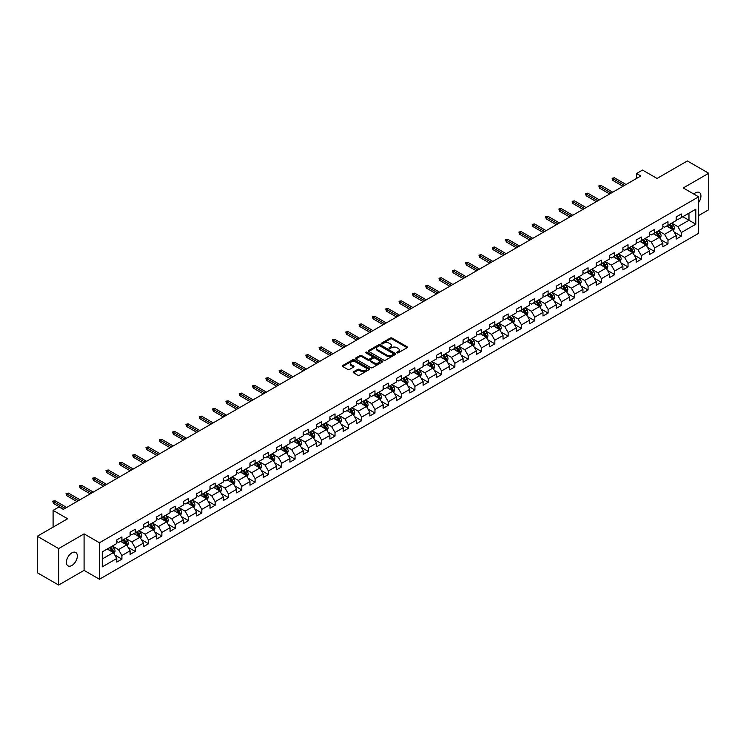 <?xml version="1.0" encoding="UTF-8"?>
<svg xmlns="http://www.w3.org/2000/svg" width="746" height="746" viewBox="0 0 746 746"><rect width="100%" height="100%" fill="white"/><g stroke="black" fill="none" stroke-linecap="round" stroke-linejoin="round"><path stroke-width="1.12" d="M397.012 352.858A0.83 0.476 0 0 0 398.187 352.858L407.092 347.711A1.184 0.681 0 0 0 407.437 347.226A1.184 0.681 0 0 0 407.092 346.741L392.004 338.041A1.184 0.681 0 0 0 390.335 338.041L381.43 343.179A0.83 0.476 0 0 0 382.605 343.85L383.752 343.188A3.795 2.191 0 0 1 389.114 343.188L390.372 343.915A3.795 2.191 0 0 1 391.482 345.463A3.795 2.191 0 0 1 390.372 347.011L389.225 347.673A0.83 0.476 0 0 0 390.391 348.354L391.547 347.692A3.795 2.191 0 0 1 396.909 347.692L398.168 348.41A3.795 2.191 0 0 1 399.278 349.967A3.795 2.191 0 0 1 398.168 351.515L397.012 352.177A0.83 0.476 0 0 0 397.012 352.858L397.012 352.177M71.877 565.487A7.73 4.457 120 0 0 76.922 558.67A7.73 4.457 120 0 0 75.738 552.478A7.73 4.457 120 0 0 71.877 552.861A7.73 4.457 120 0 0 66.832 559.677A7.73 4.457 120 0 0 68.017 565.869A7.73 4.457 120 0 0 71.877 565.487M698.629 202.474A7.73 4.457 120 0 0 699.328 192.459A7.73 4.457 120 0 0 695.468 192.841A7.73 4.457 120 0 0 693.836 194.063M353.539 371.806A1.184 0.681 0 0 0 353.194 372.291A1.184 0.681 0 0 0 353.539 372.776L357.772 375.219A1.184 0.681 0 0 0 359.451 375.219L369.335 369.512A1.184 0.681 0 0 0 369.69 369.028A1.184 0.681 0 0 0 369.335 368.543L354.257 359.833A1.184 0.681 0 0 0 352.578 359.833L342.694 365.54A1.184 0.681 0 0 0 342.339 366.025A1.184 0.681 0 0 0 342.694 366.51L347.804 369.466A1.184 0.681 0 0 0 349.482 369.466L353.707 367.013A1.184 0.681 0 0 0 354.061 366.538A1.184 0.681 0 0 0 353.707 366.053L351.17 364.589A3.171 1.828 0 0 1 350.247 363.293A3.171 1.828 0 0 1 352.205 361.605A3.171 1.828 0 0 1 355.655 361.996L365.587 367.731A3.171 1.828 0 0 1 366.519 369.028A3.171 1.828 0 0 1 364.561 370.715A3.171 1.828 0 0 1 361.101 370.324L359.451 369.363A1.184 0.681 0 0 0 357.772 369.363L353.539 371.806L353.539 372.776L357.772 370.352L357.772 369.363M698.629 215.566L708.7 209.747L708.7 173.268L687.355 160.95L657.049 178.443L642.53 170.069L636.552 173.52L640.823 175.981L63.335 509.387L59.074 506.926L53.097 510.376L53.097 527.133M58.645 548.58L58.645 585.05L84.084 570.364L84.084 533.884L58.645 548.58L37.3 536.253L67.606 518.759L53.097 510.376M84.084 533.884L99.451 542.762L698.629 196.832L698.629 233.311L99.451 579.241L99.451 542.762M708.7 173.268L683.261 187.955L698.629 196.832M383.836 360.169A1.184 0.681 0 0 0 385.514 360.169L395.399 354.462A1.184 0.681 0 0 0 395.753 353.977A1.184 0.681 0 0 0 395.399 353.492L380.32 344.783A1.184 0.681 0 0 0 378.642 344.783L368.748 350.499A1.184 0.681 0 0 0 368.403 350.974A1.184 0.681 0 0 0 368.748 351.459L383.836 360.169M366.193 353.035A0.83 0.476 0 0 1 367.032 353.147L382.353 361.996L372.478 367.694A1.184 0.681 0 0 1 370.809 367.694L355.721 358.985L355.721 358.015A1.184 0.681 0 0 0 355.376 358.5A1.184 0.681 0 0 0 355.721 358.985M355.721 358.015L359.954 355.572A1.184 0.681 0 0 1 361.633 355.572L367.75 359.106A1.184 0.681 0 0 0 369.419 359.106L372.226 357.483A1.184 0.681 0 0 0 372.58 356.998A1.184 0.681 0 0 0 372.226 356.523L365.857 352.839A0.83 0.476 0 0 1 367.032 352.168L382.372 361.017A1.184 0.681 0 0 1 382.717 361.502A1.184 0.681 0 0 1 382.372 361.987L382.372 361.017M58.645 585.05L37.3 572.732L37.3 536.253M114.781 555.005L121.906 559.127L121.906 555.528L130.102 550.79L130.102 554.39L135.231 551.434L135.231 547.834L143.419 543.107L143.419 546.706L148.547 543.75L148.547 540.151L156.744 535.414L156.744 539.013L161.863 536.057L161.863 532.457L170.06 527.73L170.06 531.329L175.179 528.364L175.179 524.764L183.376 520.037L183.376 523.636L188.505 520.68L188.505 517.081L196.702 512.343L196.702 515.943L201.821 512.987L201.821 509.387L210.018 504.66L210.018 508.259L215.137 505.303L215.137 501.704L223.334 496.967L223.334 500.566L228.453 497.61L228.453 494.011L236.65 489.283L236.65 492.873L241.779 489.917L241.779 486.317L249.975 481.59L249.975 485.189L255.095 482.233L255.095 478.634L263.291 473.897L263.291 477.496L268.411 474.54L268.411 470.94L276.607 466.213L276.607 469.812L281.736 466.847L281.736 463.257L289.933 458.52L289.933 462.119L295.052 459.163L295.052 455.564L303.249 450.836L303.249 454.426L308.368 451.47L308.368 447.87L316.565 443.143L316.565 446.742L321.685 443.786L321.685 440.187L329.881 435.45L329.881 439.049L335.01 436.093L335.01 432.493L343.207 427.766L343.207 431.365L348.326 428.4L348.326 424.81L356.523 420.073L356.523 423.672L361.642 420.716L361.642 417.117L369.839 412.379L369.839 415.979L374.968 413.023L374.968 409.423L383.164 404.696L383.164 408.295L388.284 405.339L388.284 401.74L396.48 397.003L396.48 400.602L401.6 397.646L401.6 394.047L409.796 389.319L409.796 392.918L414.916 389.953L414.916 386.363L423.113 381.626L423.113 385.225L428.241 382.269L428.241 378.67L436.438 373.933L436.438 377.532L441.557 374.576L441.557 370.976L449.754 366.249L449.754 369.848L454.874 366.892L454.874 363.293L463.07 358.556L463.07 362.155L468.199 359.199L468.199 355.6L476.386 350.872L476.386 354.462L481.515 351.506L481.515 347.906L489.712 343.179L489.712 346.778L494.831 343.822L494.831 340.223L503.028 335.486L503.028 339.085L508.147 336.129L508.147 332.53L516.344 327.802L516.344 331.401L521.473 328.445L521.473 324.846L529.669 320.109L529.669 323.708L534.789 320.752L534.789 317.153L542.985 312.425L542.985 316.015L548.105 313.059L548.105 309.459L556.302 304.732L556.302 308.331L561.43 305.375L561.43 301.776L569.618 297.039L569.618 300.638L574.746 297.682L574.746 294.083L582.943 289.355L582.943 292.954L588.062 289.989L588.062 286.399L596.259 281.662L596.259 285.261L601.379 282.305L601.379 278.706L609.575 273.978L609.575 277.568L614.704 274.612L614.704 271.012L622.901 266.285L622.901 269.884L628.02 266.928L628.02 263.329L636.217 258.592L636.217 262.191L641.336 259.235L641.336 255.636L649.533 250.908L649.533 254.507L654.652 251.542L654.652 247.952L662.849 243.215L662.849 246.814L667.978 243.858L667.978 240.259L676.174 235.522L676.174 239.121L681.294 236.165L681.294 232.566L695.804 224.192L695.804 209.206L688.978 213.151L688.978 220.247L695.804 224.192M121.906 559.127L116.786 562.083L116.786 558.484L102.267 566.867L102.267 551.881L116.786 543.498L116.786 539.899L121.906 536.943L121.906 540.542L130.102 535.815L130.102 532.215L135.231 529.25L135.231 532.849L143.419 528.121L143.419 524.522L148.547 521.566L148.547 525.165L156.744 520.428L156.744 516.829L161.863 513.873L161.863 517.472L170.06 512.744L170.06 509.145L175.179 506.189L175.179 509.788L183.376 505.051L183.376 501.452L188.505 498.496L188.505 502.095L196.702 497.358L196.702 493.768L201.821 490.803L201.821 494.402L210.018 489.674L210.018 486.075L215.137 483.119L215.137 486.718L223.334 481.981L223.334 478.382L228.453 475.426L228.453 479.025L236.65 474.297L236.65 470.698L241.779 467.742L241.779 471.332L249.975 466.604L249.975 463.005L255.095 460.049L255.095 463.648L263.291 458.911L263.291 455.321L268.411 452.356L268.411 455.955L276.607 451.227L276.607 447.628L281.736 444.672L281.736 448.271L289.933 443.534L289.933 439.935L295.052 436.979L295.052 440.578L303.249 435.85L303.249 432.251L308.368 429.295L308.368 432.885L316.565 428.157L316.565 424.558L321.685 421.602L321.685 425.201L329.881 420.464L329.881 416.865L335.01 413.909L335.01 417.508L343.207 412.78L343.207 409.181L348.326 406.225L348.326 409.824L356.523 405.087L356.523 401.488L361.642 398.532L361.642 402.131L369.839 397.404L369.839 393.804L374.968 390.848L374.968 394.438L383.164 389.71L383.164 386.111L388.284 383.155L388.284 386.754L396.48 382.017L396.48 378.418L401.6 375.462L401.6 379.061L409.796 374.333L409.796 370.734L414.916 367.778L414.916 371.377L423.113 366.64L423.113 363.041L428.241 360.085L428.241 363.684L436.438 358.947L436.438 355.357L441.557 352.392L441.557 355.991L449.754 351.263L449.754 347.664L454.874 344.708L454.874 348.307L463.07 343.57L463.07 339.971L468.199 337.015L468.199 340.614L476.386 335.887L476.386 332.287L481.515 329.331L481.515 332.921L489.712 328.193L489.712 324.594L494.831 321.638L494.831 325.237L503.028 320.5L503.028 316.91L508.147 313.945L508.147 317.544L516.344 312.816L516.344 309.217L521.473 306.261L521.473 309.86L529.669 305.123L529.669 301.524L534.789 298.568L534.789 302.167L542.985 297.44L542.985 293.84L548.105 290.884L548.105 294.474L556.302 289.746L556.302 286.147L561.43 283.191L561.43 286.79L569.618 282.053L569.618 278.463L574.746 275.498L574.746 279.097L582.943 274.369L582.943 270.77L588.062 267.814L588.062 271.413L596.259 266.676L596.259 263.077L601.379 260.121L601.379 263.72L609.575 258.993L609.575 255.393L614.704 252.437L614.704 256.027L622.901 251.299L622.901 247.7L628.02 244.744L628.02 248.343L636.217 243.606L636.217 240.007L641.336 237.051L641.336 240.65L649.533 235.922L649.533 232.323L654.652 229.367L654.652 232.966L662.849 228.229L662.849 224.63L667.978 221.674L667.978 225.273L676.174 220.546L676.174 216.946L681.294 213.981L681.294 217.58L695.804 209.206M120.544 541.335L126.689 544.878L118.493 549.615L112.348 546.063M116.786 541.531L118.493 542.51L121.906 540.542M118.493 549.615L121.906 555.528M126.689 544.878L130.102 550.79M133.86 533.642L140.006 537.195L131.809 541.922L125.664 538.37M130.102 533.838L131.809 534.826L135.231 532.849M131.809 541.922L135.231 547.834M140.006 537.195L143.419 543.107M147.176 525.949L153.331 529.501L145.134 534.229L138.98 530.686M143.419 526.144L145.134 527.133L148.547 525.165M145.134 534.229L148.547 540.151M153.331 529.501L156.744 535.414M160.502 518.265L166.647 521.808L158.45 526.545L152.305 522.993M156.744 518.461L158.45 519.449L161.863 517.472M158.45 526.545L161.863 532.457M166.647 521.808L170.06 527.73M173.818 510.572L179.963 514.125L171.766 518.852L165.621 515.309M170.06 510.768L171.766 511.756L175.179 509.788M171.766 518.852L175.179 524.764M179.963 514.125L183.376 520.037M187.134 502.888L193.279 506.431L185.083 511.169L178.937 507.616M183.376 503.084L185.083 504.063L188.505 502.095M185.083 511.169L188.505 517.081M193.279 506.431L196.702 512.343M200.45 495.195L206.605 498.738L198.408 503.475L192.254 499.923M196.702 495.391L198.408 496.379L201.821 494.402M198.408 503.475L201.821 509.387M206.605 498.738L210.018 504.66M213.776 487.502L219.921 491.055L211.724 495.782L205.579 492.239M210.018 487.697L211.724 488.686L215.137 486.718M211.724 495.782L215.137 501.704M219.921 491.055L223.334 496.967M227.092 479.818L233.237 483.361L225.04 488.098L218.895 484.546M223.334 480.014L225.04 481.002L228.453 479.025M225.04 488.098L228.453 494.011M233.237 483.361L236.65 489.283M240.408 472.125L246.553 475.678L238.366 480.405L232.211 476.862M236.65 472.321L238.366 473.309L241.779 471.332M238.366 480.405L241.779 486.317M246.553 475.678L249.975 481.59M253.733 464.432L259.878 467.984L251.682 472.722L245.537 469.169M249.975 464.637L251.682 465.616L255.095 463.648M251.682 472.722L255.095 478.634M259.878 467.984L263.291 473.897M267.049 456.748L273.195 460.291L264.998 465.028L258.853 461.476M263.291 456.944L264.998 457.932L268.411 455.955M264.998 465.028L268.411 470.94M273.195 460.291L276.607 466.213M280.365 449.055L286.511 452.608L278.314 457.335L272.169 453.792M276.607 449.251L278.314 450.239L281.736 448.271M278.314 457.335L281.736 463.257M286.511 452.608L289.933 458.52M293.682 441.371L299.836 444.914L291.639 449.651L285.485 446.099M289.933 441.567L291.639 442.546L295.052 440.578M291.639 449.651L295.052 455.564M299.836 444.914L303.249 450.836M307.007 433.678L313.152 437.231L304.955 441.958L298.81 438.406M303.249 433.874L304.955 434.862L308.368 432.885M304.955 441.958L308.368 447.87M313.152 437.231L316.565 443.143M320.323 425.985L326.468 429.537L318.272 434.265L312.126 430.722M316.565 426.19L318.272 427.169L321.685 425.201M318.272 434.265L321.685 440.187M326.468 429.537L329.881 435.45M333.639 418.301L339.784 421.844L331.597 426.581L325.442 423.029M329.881 418.497L331.597 419.485L335.01 417.508M331.597 426.581L335.01 432.493M339.784 421.844L343.207 427.766M346.965 410.608L353.11 414.161L344.913 418.888L338.768 415.345M343.207 410.804L344.913 411.792L348.326 409.824M344.913 418.888L348.326 424.81M353.11 414.161L356.523 420.073M360.281 402.924L366.426 406.467L358.229 411.205L352.084 407.652M356.523 403.12L358.229 404.099L361.642 402.131M358.229 411.205L361.642 417.117M366.426 406.467L369.839 412.379M373.597 395.231L379.742 398.784L371.545 403.511L365.4 399.959M369.839 395.427L371.545 396.415L374.968 394.438M371.545 403.511L374.968 409.423M379.742 398.784L383.164 404.696M386.913 387.538L393.067 391.09L384.871 395.818L378.716 392.275M383.164 387.733L384.871 388.722L388.284 386.754M384.871 395.818L388.284 401.74M393.067 391.09L396.48 397.003M400.238 379.854L406.384 383.397L398.187 388.134L392.042 384.582M396.48 380.05L398.187 381.038L401.6 379.061M398.187 388.134L401.6 394.047M406.384 383.397L409.796 389.319M413.554 372.161L419.7 375.714L411.503 380.441L405.358 376.898M409.796 372.357L411.503 373.345L414.916 371.377M411.503 380.441L414.916 386.363M419.7 375.714L423.113 381.626M426.871 364.477L433.016 368.02L424.819 372.758L418.674 369.205M423.113 364.673L424.819 365.652L428.241 363.684M424.819 372.758L428.241 378.67M433.016 368.02L436.438 373.933M440.187 356.784L446.341 360.337L438.144 365.064L431.999 361.512M436.438 356.98L438.144 357.968L441.557 355.991M438.144 365.064L441.557 370.976M446.341 360.337L449.754 366.249M453.512 349.091L459.657 352.644L451.461 357.371L445.315 353.828M449.754 349.287L451.461 350.275L454.874 348.307M451.461 357.371L454.874 363.293M459.657 352.644L463.07 358.556M466.828 341.407L472.973 344.95L464.777 349.688L458.631 346.135M463.07 341.603L464.777 342.591L468.199 340.614M464.777 349.688L468.199 355.6M472.973 344.95L476.386 350.872M480.144 333.714L486.299 337.267L478.102 341.994L471.948 338.451M476.386 333.91L478.102 334.898L481.515 332.921M478.102 341.994L481.515 347.906M486.299 337.267L489.712 343.179M493.47 326.021L499.615 329.573L491.418 334.311L485.273 330.758M489.712 326.226L491.418 327.205L494.831 325.237M491.418 334.311L494.831 340.223M499.615 329.573L503.028 335.486M506.786 318.337L512.931 321.88L504.734 326.617L498.589 323.065M503.028 318.533L504.734 319.521L508.147 317.544M504.734 326.617L508.147 332.53M512.931 321.88L516.344 327.802M520.102 310.644L526.247 314.197L518.05 318.924L511.905 315.381M516.344 310.84L518.05 311.828L521.473 309.86M518.05 318.924L521.473 324.846M526.247 314.197L529.669 320.109M533.418 302.96L539.572 306.503L531.376 311.241L525.231 307.688M529.669 303.156L531.376 304.144L534.789 302.167M531.376 311.241L534.789 317.153M539.572 306.503L542.985 312.425M546.743 295.267L552.889 298.82L544.692 303.547L538.547 299.995M542.985 295.463L544.692 296.451L548.105 294.474M544.692 303.547L548.105 309.459M552.889 298.82L556.302 304.732M560.06 287.574L566.205 291.126L558.008 295.854L551.863 292.311M556.302 287.779L558.008 288.758L561.43 286.79M558.008 295.854L561.43 301.776M566.205 291.126L569.618 297.039M573.376 279.89L579.53 283.433L571.333 288.17L565.179 284.618M569.618 280.086L571.333 281.074L574.746 279.097M571.333 288.17L574.746 294.083M579.53 283.433L582.943 289.355M586.701 272.197L592.846 275.75L584.65 280.477L578.504 276.934M582.943 272.393L584.65 273.381L588.062 271.413M584.65 280.477L588.062 286.399M592.846 275.75L596.259 281.662M600.017 264.513L606.162 268.056L597.966 272.794L591.82 269.241M596.259 264.709L597.966 265.688L601.379 263.72M597.966 272.794L601.379 278.706M606.162 268.056L609.575 273.978M613.333 256.82L619.478 260.373L611.282 265.1L605.137 261.548M609.575 257.016L611.282 258.004L614.704 256.027M611.282 265.1L614.704 271.012M619.478 260.373L622.901 266.285M626.649 249.127L632.804 252.68L624.607 257.407L618.453 253.864M622.901 249.332L624.607 250.311L628.02 248.343M624.607 257.407L628.02 263.329M632.804 252.68L636.217 258.592M639.975 241.443L646.12 244.986L637.923 249.724L631.778 246.171M636.217 241.639L637.923 242.627L641.336 240.65M637.923 249.724L641.336 255.636M646.12 244.986L649.533 250.908M653.291 233.75L659.436 237.303L651.239 242.03L645.094 238.487M649.533 233.946L651.239 234.934L654.652 232.966M651.239 242.03L654.652 247.952M659.436 237.303L662.849 243.215M666.607 226.066L672.752 229.609L664.565 234.347L658.41 230.794M662.849 226.262L664.565 227.241L667.978 225.273M664.565 234.347L667.978 240.259M672.752 229.609L676.174 235.522M682.832 216.694L688.978 220.247L677.881 226.653L671.736 223.101M676.174 218.569L677.881 219.557L681.294 217.58M677.881 226.653L681.294 232.566M84.084 570.364L99.451 579.241M636.552 173.52L636.552 178.443M102.267 558.978L113.373 552.572L107.219 549.019M113.373 552.572L116.786 558.484M674.17 232.053L681.294 236.165M660.844 239.736L667.978 243.858M647.528 247.43L654.652 251.542M634.212 255.123L641.336 259.235M620.886 262.806L628.02 266.928M607.57 270.5L614.704 274.612M594.254 278.183L601.379 282.305M580.938 285.877L588.062 289.989M567.613 293.57L574.746 297.682M554.297 301.253L561.43 305.375M540.981 308.947L548.105 313.059M527.655 316.64L534.789 320.752M514.339 324.324L521.473 328.445M501.023 332.017L508.147 336.129M487.707 339.7L494.831 343.822M474.381 347.394L481.515 351.506M461.065 355.087L468.199 359.199M447.749 362.77L454.874 366.892M434.424 370.464L441.557 374.576M421.108 378.147L428.241 382.269M407.792 385.841L414.916 389.953M394.475 393.534L401.6 397.646M381.15 401.217L388.284 405.339M367.834 408.911L374.968 413.023M354.518 416.594L361.642 420.716M341.202 424.288L348.326 428.4M327.876 431.981L335.01 436.093M314.56 439.664L321.685 443.786M301.244 447.358L308.368 451.47M287.919 455.051L295.052 459.163M274.603 462.734L281.736 466.847M261.286 470.428L268.411 474.54M247.97 478.111L255.095 482.233M234.645 485.805L241.779 489.917M221.329 493.498L228.453 497.61M208.013 501.181L215.137 505.303M194.687 508.875L201.821 512.987M181.371 516.558L188.505 520.68M168.055 524.252L175.179 528.364M154.739 531.945L161.863 536.057M141.414 539.628L148.547 543.75M128.098 547.322L135.231 551.434M397.348 352.97L398.168 352.494A3.795 2.191 0 0 0 399.278 350.946L399.278 349.967M391.482 345.463L391.482 346.452A3.795 2.191 0 0 1 390.372 348L389.552 348.475M407.092 346.741L407.092 347.711L392.004 339.02A1.184 0.681 0 0 0 390.335 339.02L381.756 343.971M395.389 354.471L380.32 345.771A1.184 0.681 0 0 0 378.642 345.771L368.766 351.469L368.748 350.499M393.31 354.322A0.83 0.476 0 0 0 393.31 353.641L380.068 345.995A0.83 0.476 0 0 0 378.893 345.995L377.681 346.694A3.795 2.191 0 0 0 376.562 348.242A3.795 2.191 0 0 0 377.681 349.79L386.726 355.021A3.795 2.191 0 0 0 392.088 355.021L393.31 354.322L393.31 355.301A0.83 0.476 0 0 0 393.31 354.63M376.562 348.242L376.562 349.231A3.795 2.191 0 0 0 377.681 350.779L377.681 349.79M393.31 355.301L392.088 356.001A3.795 2.191 0 0 1 386.726 356.001L377.681 350.779M355.739 358.994L359.954 356.56L359.954 355.572M372.58 356.998L372.58 357.987A1.184 0.681 0 0 1 372.226 358.472L369.419 360.094A1.184 0.681 0 0 1 367.75 360.094L361.633 356.56A1.184 0.681 0 0 0 359.954 356.56M374.091 362.77A3.171 1.828 0 0 0 377.551 363.171A3.171 1.828 0 0 0 379.509 361.474A3.171 1.828 0 0 0 378.576 360.187L375.079 358.164A1.184 0.681 0 0 0 373.401 358.164L370.594 359.786A1.184 0.681 0 0 0 370.249 360.271A1.184 0.681 0 0 0 370.594 360.756L374.091 362.77L374.091 363.759A3.171 1.828 0 0 0 377.551 364.151A3.171 1.828 0 0 0 379.509 362.463L379.509 361.474M370.249 360.271L370.249 361.25A1.184 0.681 0 0 0 370.594 361.735L370.594 360.756M374.091 363.759L370.594 361.735M366.519 369.028L366.519 370.016A3.171 1.828 0 0 1 364.561 371.704A3.171 1.828 0 0 1 361.101 371.303L359.451 370.352A1.184 0.681 0 0 0 357.772 370.352M350.247 363.293L350.247 364.281A3.171 1.828 0 0 0 351.17 365.568L351.17 364.589M353.707 366.053L353.707 367.013L351.17 365.568M369.335 368.543L369.335 369.512L354.257 360.822A1.184 0.681 0 0 0 352.578 360.822L342.703 366.519L342.694 365.54M673.433 230.775L674.449 228.22A3.198 1.846 -120 0 0 673.424 225.497L671.661 223.147M668.593 227.204L667.39 225.609M669.013 224.667L670.775 227.026A3.198 1.846 60 0 1 671.698 228.947L672.715 228.36A3.198 1.846 -120 0 0 671.801 226.43L670.039 224.08M669.237 224.546L671.195 227.157A1.632 0.942 60 0 1 671.493 227.651L672.715 228.36M624.523 185.4L612.895 178.686L612.895 180.457L612.121 178.238L612.895 178.686L614.424 177.8L626.053 184.504M612.895 180.457L622.985 186.286M612.121 178.238L614.424 177.8M660.117 238.468L661.124 235.913A3.198 1.846 -120 0 0 660.107 233.181L658.345 230.831M655.277 234.897L654.074 233.302M655.697 232.36L657.459 234.71A3.198 1.846 60 0 1 658.373 236.641L659.399 236.044A3.198 1.846 -120 0 0 658.485 234.123L656.722 231.773M655.92 232.23L657.879 234.841A1.632 0.942 60 0 1 658.168 235.335L659.399 236.044M646.791 246.161L647.808 243.597A3.198 1.846 -120 0 0 646.791 240.874L645.029 238.524M641.952 242.581L640.758 240.986M642.381 240.053L644.143 242.403A3.198 1.846 60 0 1 645.057 244.324L646.083 243.737A3.198 1.846 -120 0 0 645.169 241.816L643.406 239.457M642.604 239.923L644.553 242.534A1.632 0.942 60 0 1 644.852 243.028L646.083 243.737M611.198 193.083L599.57 186.369L599.57 188.151L598.805 185.931L599.57 186.369L601.108 185.484L612.736 192.198M599.57 188.151L609.659 193.969M598.805 185.931L601.108 185.484M597.882 200.777L586.253 194.063L586.253 195.834L585.489 193.615L586.253 194.063L587.792 193.177L599.42 199.891M586.253 195.834L596.343 201.662M585.489 193.615L587.792 193.177M633.475 253.845L634.492 251.29A3.198 1.846 -120 0 0 633.466 248.567L631.703 246.208M628.636 250.274L627.442 248.679M629.065 247.737L630.827 250.096A3.198 1.846 60 0 1 631.741 252.017L632.767 251.43A3.198 1.846 -120 0 0 631.843 249.5L630.081 247.15M629.279 247.616L631.237 250.218A1.632 0.942 60 0 1 631.536 250.712L632.767 251.43M620.159 261.538L621.176 258.974A3.198 1.846 -120 0 0 620.15 256.251L618.387 253.901M615.319 257.967L614.117 256.363M615.739 255.43L617.502 257.78A3.198 1.846 60 0 1 618.415 259.711L619.441 259.114A3.198 1.846 -120 0 0 618.527 257.193L616.765 254.834M615.963 255.3L617.921 257.911A1.632 0.942 60 0 1 618.22 258.405L619.441 259.114M606.834 269.222L607.85 266.667A3.198 1.846 -120 0 0 606.834 263.944L605.071 261.594M601.994 265.651L600.8 264.056M602.423 263.124L604.185 265.473A3.198 1.846 60 0 1 605.099 267.394L606.125 266.807A3.198 1.846 -120 0 0 605.211 264.877L603.449 262.527M602.647 262.993L604.605 265.604A1.632 0.942 60 0 1 604.894 266.098L606.125 266.807M584.566 208.46L572.937 201.746L572.937 203.527L572.163 201.308L572.937 201.746L574.467 200.861L586.095 207.575M572.937 203.527L583.027 209.356M572.163 201.308L574.467 200.861M571.24 216.154L559.612 209.439L559.612 211.211L558.847 209.001L559.612 209.439L561.151 208.554L572.779 215.268M559.612 211.211L569.711 217.039M558.847 209.001L561.151 208.554M557.924 223.847L546.296 217.133L546.296 218.904L545.531 216.685L546.296 217.133L547.834 216.247L559.463 222.961M546.296 218.904L556.385 224.732M545.531 216.685L547.834 216.247M593.518 276.915L594.534 274.36A3.198 1.846 -120 0 0 593.518 271.637L591.755 269.278M588.678 273.344L587.484 271.749M589.107 270.807L590.869 273.157A3.198 1.846 60 0 1 591.783 275.087L592.809 274.491A3.198 1.846 -120 0 0 591.895 272.57L590.133 270.22M589.331 270.677L591.28 273.288A1.632 0.942 60 0 1 591.578 273.782L592.809 274.491M544.608 231.53L532.98 224.816L532.98 226.597L532.206 224.378L532.98 224.816L534.518 223.931L546.147 230.645M532.98 226.597L543.069 232.416M532.206 224.378L534.518 223.931M580.202 284.608L581.218 282.044A3.198 1.846 -120 0 0 580.192 279.321L578.43 276.971M575.362 281.037L574.168 279.433M575.781 278.5L577.544 280.85A3.198 1.846 60 0 1 578.467 282.771L579.493 282.184A3.198 1.846 -120 0 0 578.57 280.263L576.807 277.904M576.005 278.37L577.963 280.981A1.632 0.942 60 0 1 578.262 281.475L579.493 282.184M531.292 239.224L519.664 232.51L519.664 234.281L518.89 232.062L519.664 232.51L521.193 231.624L532.821 238.338M519.664 234.281L529.753 240.109M518.89 232.062L521.193 231.624M566.885 292.292L567.893 289.737A3.198 1.846 -120 0 0 566.876 287.014L565.114 284.664M562.046 288.721L560.843 287.126M562.465 286.184L564.228 288.543A3.198 1.846 60 0 1 565.142 290.464L566.167 289.877A3.198 1.846 -120 0 0 565.254 287.947L563.491 285.597M562.689 286.063L564.647 288.665A1.632 0.942 60 0 1 564.936 289.168L566.167 289.877M517.966 246.907L506.338 240.203L506.338 241.974L505.574 239.755L506.338 240.203L507.877 239.307L519.505 246.021M506.338 241.974L516.428 247.803M505.574 239.755L507.877 239.307M553.56 299.985L554.576 297.43A3.198 1.846 -120 0 0 553.56 294.698L551.798 292.348M548.72 296.414L547.527 294.81M549.149 293.877L550.912 296.227A3.198 1.846 60 0 1 551.826 298.158L552.851 297.561A3.198 1.846 -120 0 0 551.937 295.64L550.175 293.29M549.373 293.747L551.322 296.358A1.632 0.942 60 0 1 551.62 296.852L552.851 297.561M504.65 254.6L493.022 247.886L493.022 249.658L492.257 247.448L493.022 247.886L494.561 247.001L506.189 253.715M493.022 249.658L503.112 255.486M492.257 247.448L494.561 247.001M540.244 307.678L541.26 305.114A3.198 1.846 -120 0 0 540.235 302.391L538.472 300.041M535.404 304.098L534.211 302.503M535.833 301.57L537.596 303.92A3.198 1.846 60 0 1 538.509 305.841L539.535 305.254A3.198 1.846 -120 0 0 538.612 303.324L536.85 300.974M536.057 301.44L538.006 304.051A1.632 0.942 60 0 1 538.304 304.545L539.535 305.254M491.334 262.294L479.706 255.58L479.706 257.351L478.932 255.132L479.706 255.58L481.245 254.694L492.873 261.408M479.706 257.351L489.796 263.179M478.932 255.132L481.245 254.694M526.928 315.362L527.944 312.807A3.198 1.846 -120 0 0 526.918 310.084L525.156 307.725M522.088 311.791L520.885 310.196M522.508 309.254L524.27 311.604A3.198 1.846 60 0 1 525.193 313.534L526.21 312.938A3.198 1.846 -120 0 0 525.296 311.017L523.533 308.667M522.732 309.124L524.69 311.735A1.632 0.942 60 0 1 524.988 312.229L526.21 312.938M478.009 269.977L466.381 263.263L466.381 265.044L465.616 262.825L466.381 263.263L467.919 262.378L479.547 269.092M466.381 265.044L476.48 270.863M465.616 262.825L467.919 262.378M513.602 323.055L514.619 320.491A3.198 1.846 -120 0 0 513.602 317.768L511.84 315.418M508.763 319.484L507.569 317.88M509.192 316.947L510.954 319.297A3.198 1.846 60 0 1 511.868 321.218L512.894 320.631A3.198 1.846 -120 0 0 511.98 318.71L510.217 316.351M509.415 316.817L511.374 319.428A1.632 0.942 60 0 1 511.663 319.922L512.894 320.631M464.693 277.671L453.064 270.957L453.064 272.728L452.3 270.509L453.064 270.957L454.603 270.071L466.231 276.785M453.064 272.728L463.154 278.556M452.3 270.509L454.603 270.071M500.286 330.739L501.303 328.184A3.198 1.846 -120 0 0 500.286 325.461L498.524 323.111M495.447 327.168L494.253 325.573M495.876 324.631L497.638 326.99A3.198 1.846 60 0 1 498.552 328.911L499.578 328.324A3.198 1.846 -120 0 0 498.664 326.394L496.901 324.044M496.099 324.51L498.048 327.112A1.632 0.942 60 0 1 498.347 327.615L499.578 328.324M451.377 285.364L439.748 278.65L439.748 280.421L438.974 278.202L439.748 278.65L441.287 277.754L452.915 284.468M439.748 280.421L449.838 286.25M438.974 278.202L441.287 277.754M486.97 338.432L487.987 335.877A3.198 1.846 -120 0 0 486.961 333.145L485.198 330.795M482.13 334.861L480.937 333.257M482.55 332.324L484.313 334.674A3.198 1.846 60 0 1 485.236 336.605L486.261 336.008A3.198 1.846 -120 0 0 485.338 334.087L483.576 331.737M482.774 332.194L484.732 334.805A1.632 0.942 60 0 1 485.031 335.299L486.261 336.008M438.061 293.047L426.432 286.333L426.432 288.105L425.658 285.895L426.432 286.333L427.962 285.448L439.59 292.162M426.432 288.105L436.522 293.933M425.658 285.895L427.962 285.448M473.654 346.125L474.67 343.561A3.198 1.846 -120 0 0 473.645 340.838L471.882 338.488M468.814 342.545L467.611 340.95M469.234 340.017L470.996 342.367A3.198 1.846 60 0 1 471.91 344.288L472.936 343.701A3.198 1.846 -120 0 0 472.022 341.771L470.26 339.421M469.458 339.887L471.416 342.498A1.632 0.942 60 0 1 471.714 342.992L472.936 343.701M424.735 300.741L413.107 294.027L413.107 295.798L412.342 293.579L413.107 294.027L414.645 293.141L426.274 299.855M413.107 295.798L423.206 301.626M412.342 293.579L414.645 293.141M460.329 353.809L461.345 351.254A3.198 1.846 -120 0 0 460.329 348.531L458.566 346.172M455.489 350.238L454.295 348.643M455.918 347.701L457.68 350.06A3.198 1.846 60 0 1 458.594 351.981L459.62 351.385A3.198 1.846 -120 0 0 458.706 349.464L456.944 347.114M456.142 347.571L458.091 350.182A1.632 0.942 60 0 1 458.389 350.676L459.62 351.385M411.419 308.424L399.791 301.71L399.791 303.491L399.026 301.272L399.791 301.71L401.329 300.825L412.958 307.538M399.791 303.491L409.88 309.32M399.026 301.272L401.329 300.825M447.013 361.502L448.029 358.938A3.198 1.846 -120 0 0 447.003 356.215L445.241 353.865M442.173 357.931L440.979 356.327M442.602 355.394L444.364 357.744A3.198 1.846 60 0 1 445.278 359.665L446.304 359.078A3.198 1.846 -120 0 0 445.381 357.157L443.628 354.798M442.826 355.264L444.775 357.875A1.632 0.942 60 0 1 445.073 358.369L446.304 359.078M398.103 316.118L386.475 309.404L386.475 311.175L385.701 308.956L386.475 309.404L388.013 308.518L399.642 315.232M386.475 311.175L396.564 317.003M385.701 308.956L388.013 308.518M433.696 369.186L434.713 366.631A3.198 1.846 -120 0 0 433.687 363.908L431.925 361.558M428.857 365.615L427.654 364.02M429.276 363.078L431.039 365.437A3.198 1.846 60 0 1 431.962 367.358L432.978 366.771A3.198 1.846 -120 0 0 432.065 364.841L430.302 362.491M429.5 362.957L431.458 365.568A1.632 0.942 60 0 1 431.757 366.062L432.978 366.771M384.777 323.811L373.149 317.097L373.149 318.868L372.385 316.649L373.149 317.097L374.688 316.201L386.316 322.915M373.149 318.868L383.248 324.697M372.385 316.649L374.688 316.201M420.371 376.879L421.387 374.324A3.198 1.846 -120 0 0 420.371 371.592L418.609 369.242M415.531 373.308L414.338 371.713M415.96 370.771L417.723 373.121A3.198 1.846 60 0 1 418.637 375.051L419.662 374.455A3.198 1.846 -120 0 0 418.748 372.534L416.986 370.184M416.184 370.641L418.142 373.252A1.632 0.942 60 0 1 418.431 373.746L419.662 374.455M371.461 331.494L359.833 324.78L359.833 326.561L359.068 324.342L359.833 324.78L361.372 323.895L373 330.609M359.833 326.561L369.923 332.38M359.068 324.342L361.372 323.895M407.055 384.572L408.071 382.008A3.198 1.846 -120 0 0 407.055 379.285L405.292 376.935M402.215 380.992L401.022 379.397M402.644 378.464L404.407 380.814A3.198 1.846 60 0 1 405.32 382.735L406.346 382.148A3.198 1.846 -120 0 0 405.432 380.227L403.67 377.868M402.868 378.334L404.817 380.945A1.632 0.942 60 0 1 405.115 381.439L406.346 382.148M358.145 339.188L346.517 332.474L346.517 334.245L345.752 332.026L346.517 332.474L348.056 331.588L359.684 338.302M346.517 334.245L356.607 340.073M345.752 332.026L348.056 331.588M393.739 392.256L394.755 389.701A3.198 1.846 -120 0 0 393.729 386.978L391.967 384.619M388.899 388.685L387.706 387.09M389.328 386.148L391.081 388.507A3.198 1.846 60 0 1 392.004 390.428L393.03 389.841A3.198 1.846 -120 0 0 392.107 387.911L390.345 385.561M389.543 386.018L391.501 388.629A1.632 0.942 60 0 1 391.799 389.123L393.03 389.841M344.829 346.871L333.201 340.157L333.201 341.938L332.427 339.719L333.201 340.157L334.73 339.271L346.358 345.985M333.201 341.938L343.291 347.767M332.427 339.719L334.73 339.271M380.423 399.949L381.439 397.385A3.198 1.846 -120 0 0 380.413 394.662L378.651 392.312M375.583 396.378L374.38 394.774M376.003 393.841L377.765 396.191A3.198 1.846 60 0 1 378.679 398.122L379.705 397.525A3.198 1.846 -120 0 0 378.791 395.604L377.028 393.245M376.226 393.711L378.185 396.322A1.632 0.942 60 0 1 378.483 396.816L379.705 397.525M331.504 354.564L319.875 347.85L319.875 349.622L319.111 347.412L319.875 347.85L321.414 346.965L333.042 353.679M319.875 349.622L329.974 355.45M319.111 347.412L321.414 346.965M367.097 407.633L368.114 405.078A3.198 1.846 -120 0 0 367.097 402.355L365.335 400.005M362.258 404.062L361.064 402.467M362.687 401.535L364.449 403.884A3.198 1.846 60 0 1 365.363 405.805L366.389 405.218A3.198 1.846 -120 0 0 365.475 403.288L363.712 400.938M362.91 401.404L364.869 404.015A1.632 0.942 60 0 1 365.158 404.509L366.389 405.218M318.188 362.258L306.559 355.544L306.559 357.315L305.795 355.096L306.559 355.544L308.098 354.658L319.726 361.362M306.559 357.315L316.649 363.143M305.795 355.096L308.098 354.658M353.781 415.326L354.798 412.771A3.198 1.846 -120 0 0 353.772 410.048L352.019 407.689M348.941 411.755L347.748 410.16M349.37 409.218L351.133 411.568A3.198 1.846 60 0 1 352.047 413.498L353.072 412.902A3.198 1.846 -120 0 0 352.159 410.981L350.396 408.631M349.594 409.088L351.543 411.699A1.632 0.942 60 0 1 351.842 412.193L353.072 412.902M304.872 369.941L293.243 363.227L293.243 365.008L292.469 362.789L293.243 363.227L294.782 362.342L306.41 369.056M293.243 365.008L303.333 370.827M292.469 362.789L294.782 362.342M340.465 423.019L341.481 420.455A3.198 1.846 -120 0 0 340.456 417.732L338.693 415.382M335.625 419.448L334.422 417.844M336.045 416.911L337.807 419.261A3.198 1.846 60 0 1 338.731 421.182L339.747 420.595A3.198 1.846 -120 0 0 338.833 418.674L337.071 416.315M336.269 416.781L338.227 419.392A1.632 0.942 60 0 1 338.525 419.886L339.747 420.595M291.555 377.635L279.927 370.921L279.927 372.692L279.153 370.473L279.927 370.921L281.456 370.035L293.085 376.749M279.927 372.692L290.017 378.52M279.153 370.473L281.456 370.035M327.149 430.703L328.156 428.148A3.198 1.846 -120 0 0 327.14 425.425L325.377 423.066M322.309 427.132L321.106 425.537M322.729 424.595L324.491 426.954A3.198 1.846 60 0 1 325.405 428.875L326.431 428.288A3.198 1.846 -120 0 0 325.517 426.358L323.755 424.008M322.953 424.474L324.911 427.076A1.632 0.942 60 0 1 325.2 427.57L326.431 428.288M278.23 385.318L266.602 378.614L266.602 380.385L265.837 378.166L266.602 378.614L268.14 377.718L279.769 384.432M266.602 380.385L276.691 386.214M265.837 378.166L268.14 377.718M313.824 438.396L314.84 435.841A3.198 1.846 -120 0 0 313.824 433.109L312.061 430.759M308.984 434.825L307.79 433.221M309.413 432.288L311.175 434.638A3.198 1.846 60 0 1 312.089 436.569L313.115 435.972A3.198 1.846 -120 0 0 312.201 434.051L310.439 431.701M309.637 432.158L311.586 434.769A1.632 0.942 60 0 1 311.884 435.263L313.115 435.972M264.914 393.011L253.286 386.297L253.286 388.069L252.521 385.859L253.286 386.297L254.824 385.412L266.453 392.126M253.286 388.069L263.375 393.897M252.521 385.859L254.824 385.412M300.507 446.089L301.524 443.525A3.198 1.846 -120 0 0 300.498 440.802L298.736 438.452M295.668 442.509L294.474 440.914M296.097 439.981L297.859 442.331A3.198 1.846 60 0 1 298.773 444.252L299.799 443.665A3.198 1.846 -120 0 0 298.876 441.735L297.113 439.385M296.311 439.851L298.269 442.462A1.632 0.942 60 0 1 298.568 442.956L299.799 443.665M251.598 400.705L239.97 393.991L239.97 395.762L239.196 393.543L239.97 393.991L241.499 393.105L253.127 399.819M239.97 395.762L250.059 401.59M239.196 393.543L241.499 393.105M287.191 453.773L288.208 451.218A3.198 1.846 -120 0 0 287.182 448.495L285.42 446.136M282.352 450.202L281.149 448.607M282.771 447.665L284.534 450.015A3.198 1.846 60 0 1 285.448 451.945L286.473 451.349A3.198 1.846 -120 0 0 285.559 449.428L283.797 447.078M282.995 447.535L284.953 450.146A1.632 0.942 60 0 1 285.252 450.64L286.473 451.349M238.272 408.388L226.644 401.674L226.644 403.455L225.879 401.236L226.644 401.674L228.183 400.788L239.811 407.502M226.644 403.455L236.743 409.274M225.879 401.236L228.183 400.788M273.866 461.466L274.882 458.902A3.198 1.846 -120 0 0 273.866 456.179L272.103 453.829M269.026 457.895L267.833 456.291M269.455 455.358L271.218 457.708A3.198 1.846 60 0 1 272.131 459.629L273.157 459.042A3.198 1.846 -120 0 0 272.243 457.121L270.481 454.762M269.679 455.228L271.637 457.839A1.632 0.942 60 0 1 271.926 458.333L273.157 459.042M224.956 416.082L213.328 409.368L213.328 411.139L212.563 408.92L213.328 409.368L214.867 408.482L226.495 415.196M213.328 411.139L223.418 416.967M212.563 408.92L214.867 408.482M260.55 469.15L261.566 466.595A3.198 1.846 -120 0 0 260.55 463.872L258.787 461.522M255.71 465.579L254.517 463.984M256.139 463.042L257.902 465.401A3.198 1.846 60 0 1 258.815 467.322L259.841 466.735A3.198 1.846 -120 0 0 258.927 464.805L257.165 462.455M256.363 462.921L258.312 465.523A1.632 0.942 60 0 1 258.61 466.026L259.841 466.735M211.64 423.775L200.012 417.061L200.012 418.832L199.238 416.613L200.012 417.061L201.551 416.165L213.179 422.879M200.012 418.832L210.102 424.66M199.238 416.613L201.551 416.165M247.234 476.843L248.25 474.288A3.198 1.846 -120 0 0 247.224 471.556L245.462 469.206M242.394 473.272L241.191 471.668M242.814 470.735L244.576 473.085A3.198 1.846 60 0 1 245.499 475.015L246.516 474.419A3.198 1.846 -120 0 0 245.602 472.498L243.839 470.148M243.037 470.605L244.996 473.216A1.632 0.942 60 0 1 245.294 473.71L246.516 474.419M198.324 431.458L186.696 424.744L186.696 426.516L185.922 424.306L186.696 424.744L188.225 423.859L199.853 430.573M186.696 426.516L196.785 432.344M185.922 424.306L188.225 423.859M233.918 484.536L234.925 481.972A3.198 1.846 -120 0 0 233.908 479.249L232.146 476.899M229.078 480.956L227.875 479.361M229.498 478.428L231.26 480.778A3.198 1.846 60 0 1 232.174 482.699L233.2 482.112A3.198 1.846 -120 0 0 232.286 480.182L230.523 477.832M229.721 478.298L231.68 480.909A1.632 0.942 60 0 1 231.969 481.403L233.2 482.112M184.999 439.152L173.37 432.438L173.37 434.209L172.606 431.99L173.37 432.438L174.909 431.552L186.537 438.266M173.37 434.209L183.46 440.037M172.606 431.99L174.909 431.552M220.592 492.22L221.609 489.665A3.198 1.846 -120 0 0 220.592 486.942L218.83 484.583M215.753 488.649L214.559 487.054M216.181 486.112L217.944 488.462A3.198 1.846 60 0 1 218.858 490.392L219.883 489.796A3.198 1.846 -120 0 0 218.97 487.875L217.207 485.525M216.405 485.982L218.354 488.593A1.632 0.942 60 0 1 218.653 489.087L219.883 489.796M171.683 446.835L160.054 440.121L160.054 441.902L159.29 439.683L160.054 440.121L161.593 439.235L173.221 445.949M160.054 441.902L170.144 447.731M159.29 439.683L161.593 439.235M207.276 499.913L208.293 497.349A3.198 1.846 -120 0 0 207.267 494.626L205.504 492.276M202.436 496.342L201.243 494.738M202.865 493.805L204.628 496.155A3.198 1.846 60 0 1 205.542 498.076L206.567 497.489A3.198 1.846 -120 0 0 205.644 495.568L203.882 493.209M203.089 493.675L205.038 496.286A1.632 0.942 60 0 1 205.337 496.78L206.567 497.489M158.366 454.528L146.738 447.814L146.738 449.586L145.964 447.367L146.738 447.814L148.277 446.929L159.896 453.643M146.738 449.586L156.828 455.414M145.964 447.367L148.277 446.929M193.96 507.597L194.976 505.042A3.198 1.846 -120 0 0 193.951 502.319L192.188 499.969M189.12 504.026L187.917 502.431M189.54 501.489L191.302 503.848A3.198 1.846 60 0 1 192.226 505.769L193.242 505.182A3.198 1.846 -120 0 0 192.328 503.252L190.566 500.902M189.764 501.368L191.722 503.979A1.632 0.942 60 0 1 192.02 504.473L193.242 505.182M145.041 462.222L133.413 455.508L133.413 457.279L132.648 455.06L133.413 455.508L134.951 454.612L146.58 461.326M133.413 457.279L143.512 463.107M132.648 455.06L134.951 454.612M180.635 515.29L181.651 512.735A3.198 1.846 -120 0 0 180.635 510.003L178.872 507.653M175.795 511.719L174.601 510.124M176.224 509.182L177.986 511.532A3.198 1.846 60 0 1 178.9 513.462L179.926 512.866A3.198 1.846 -120 0 0 179.012 510.945L177.25 508.595M176.448 509.052L178.406 511.663A1.632 0.942 60 0 1 178.695 512.157L179.926 512.866M131.725 469.905L120.097 463.191L120.097 464.972L119.332 462.753L120.097 463.191L121.635 462.306L133.264 469.02M120.097 464.972L130.186 470.791M119.332 462.753L121.635 462.306M167.318 522.983L168.335 520.419A3.198 1.846 -120 0 0 167.318 517.696L165.556 515.346M162.479 519.403L161.285 517.808M162.908 516.875L164.67 519.225A3.198 1.846 60 0 1 165.584 521.146L166.61 520.559A3.198 1.846 -120 0 0 165.696 518.638L163.934 516.279M163.132 516.745L165.08 519.356A1.632 0.942 60 0 1 165.379 519.85L166.61 520.559M118.409 477.599L106.781 470.885L106.781 472.656L106.007 470.437L106.781 470.885L108.319 469.999L119.947 476.713M106.781 472.656L116.87 478.484M106.007 470.437L108.319 469.999M154.002 530.667L155.019 528.112A3.198 1.846 -120 0 0 153.993 525.389L152.231 523.03M149.163 527.096L147.969 525.501M149.582 524.559L151.345 526.918A3.198 1.846 60 0 1 152.268 528.839L153.294 528.243A3.198 1.846 -120 0 0 152.37 526.322L150.608 523.972M149.806 524.429L151.764 527.04A1.632 0.942 60 0 1 152.063 527.534L153.294 528.243M105.093 485.282L93.464 478.568L93.464 480.349L92.691 478.13L93.464 478.568L94.994 477.682L106.622 484.396M93.464 480.349L103.554 486.178M92.691 478.13L94.994 477.682M140.686 538.36L141.693 535.796A3.198 1.846 -120 0 0 140.677 533.073L138.915 530.723M135.847 534.789L134.644 533.185M136.266 532.252L138.029 534.602A3.198 1.846 60 0 1 138.942 536.533L139.968 535.936A3.198 1.846 -120 0 0 139.054 534.015L137.292 531.656M136.49 532.122L138.448 534.733A1.632 0.942 60 0 1 138.747 535.227L139.968 535.936M91.767 492.975L80.139 486.261L80.139 488.033L79.374 485.814L80.139 486.261L81.678 485.376L93.306 492.09M80.139 488.033L90.229 493.861M79.374 485.814L81.678 485.376M127.361 546.044L128.377 543.489A3.198 1.846 -120 0 0 127.361 540.766L125.598 538.416M122.521 542.473L121.328 540.878M122.95 539.945L124.713 542.295A3.198 1.846 60 0 1 125.626 544.216L126.652 543.629A3.198 1.846 -120 0 0 125.738 541.699L123.976 539.349M123.174 539.815L125.123 542.426A1.632 0.942 60 0 1 125.421 542.92L126.652 543.629M78.451 500.669L66.823 493.955L66.823 495.726L66.058 493.507L66.823 493.955L68.362 493.069L79.99 499.773M66.823 495.726L76.913 501.554M66.058 493.507L68.362 493.069M114.045 553.737L115.061 551.182A3.198 1.846 -120 0 0 114.035 548.459L112.273 546.1M109.205 550.166L108.011 548.571M109.634 547.629L111.396 549.979A3.198 1.846 60 0 1 112.31 551.909L113.336 551.313A3.198 1.846 -120 0 0 112.413 549.392L110.65 547.042M109.858 547.499L111.807 550.11A1.632 0.942 60 0 1 112.105 550.604L113.336 551.313M53.097 522.48L53.097 520.708M65.135 508.352L53.507 501.638L53.507 503.419L52.733 501.2L53.507 501.638L55.045 500.752L66.674 507.467M53.507 503.419L63.596 509.238M52.733 501.2L55.045 500.752M398.168 352.494L398.168 351.515M389.225 348.354L389.225 347.673M390.372 348L390.372 347.011M381.43 343.85L381.43 343.179M390.335 339.02L390.335 338.041M392.004 339.02L392.004 338.041M378.642 345.771L378.642 344.783M380.32 345.771L380.32 344.783M395.399 354.462L395.399 353.492M386.726 356.001L386.726 355.021M392.088 356.001L392.088 355.021M361.633 356.56L361.633 355.572M367.75 360.094L367.75 359.106M369.419 360.094L369.419 359.106M372.226 358.472L372.226 357.483M367.032 353.147L367.032 352.168M359.451 370.352L359.451 369.363M361.101 371.303L361.101 370.324M352.578 360.822L352.578 359.833M354.257 360.822L354.257 359.833M672.444 229.432L674.421 228.285M671.801 226.43L673.424 225.497M669.526 227.744L670.775 227.026M659.119 237.116L661.105 235.969M658.485 234.123L660.107 233.181M656.21 235.438L657.459 234.71M645.803 244.809L647.789 243.662M645.169 241.816L646.791 240.874M642.893 243.121L644.143 242.403M632.487 252.493L634.473 251.355M631.843 249.5L633.466 248.567M629.568 250.815L630.827 250.096M619.161 260.186L621.148 259.039M618.527 257.193L620.15 256.251M616.252 258.508L617.502 257.78M605.845 267.879L607.831 266.732M605.211 264.877L606.834 263.944M602.936 266.191L604.185 265.473M592.529 275.563L594.515 274.416M591.895 272.57L593.518 271.637M589.62 273.885L590.869 273.157M579.213 283.256L581.199 282.109M578.57 280.263L580.192 279.321M576.294 281.568L577.544 280.85M565.888 290.94L567.874 289.802M565.254 287.947L566.876 287.014M562.978 289.262L564.228 288.543M552.572 298.633L554.558 297.486M551.937 295.64L553.56 294.698M549.662 296.955L550.912 296.227M539.255 306.326L541.242 305.179M538.612 303.324L540.235 302.391M536.337 304.638L537.596 303.92M525.939 314.01L527.916 312.863M525.296 311.017L526.918 310.084M523.021 312.332L524.27 311.604M512.614 321.703L514.6 320.556M511.98 318.71L513.602 317.768M509.704 320.025L510.954 319.297M499.298 329.396L501.284 328.249M498.664 326.394L500.286 325.461M496.388 327.708L497.638 326.99M485.982 337.08L487.968 335.933M485.338 334.087L486.961 333.145M483.063 335.402L484.313 334.674M472.656 344.773L474.642 343.626M472.022 341.771L473.645 340.838M469.747 343.085L470.996 342.367M459.34 352.457L461.326 351.31M458.706 349.464L460.329 348.531M456.431 350.779L457.68 350.06M446.024 360.15L448.01 359.003M445.381 357.157L447.003 356.215M443.105 358.472L444.364 357.744M432.708 367.843L434.685 366.696M432.065 364.841L433.687 363.908M429.789 366.155L431.039 365.437M419.383 375.527L421.369 374.38M418.748 372.534L420.371 371.592M416.473 373.849L417.723 373.121M406.066 383.22L408.053 382.073M405.432 380.227L407.055 379.285M403.157 381.532L404.407 380.814M392.75 390.904L394.737 389.766M392.107 387.911L393.729 386.978M389.832 389.225L391.081 388.507M379.425 398.597L381.411 397.45M378.791 395.604L380.413 394.662M376.516 396.919L377.765 396.191M366.109 406.29L368.095 405.143M365.475 403.288L367.097 402.355M363.199 404.602L364.449 403.884M352.793 413.974L354.779 412.827M352.159 410.981L353.772 410.048M349.874 412.296L351.133 411.568M339.477 421.667L341.454 420.52M338.833 418.674L340.456 417.732M336.558 419.979L337.807 419.261M326.151 429.351L328.137 428.213M325.517 426.358L327.14 425.425M323.242 427.672L324.491 426.954M312.835 437.044L314.821 435.897M312.201 434.051L313.824 433.109M309.926 435.366L311.175 434.638M299.519 444.737L301.505 443.59M298.876 441.735L300.498 440.802M296.6 443.049L297.859 442.331M286.194 452.421L288.18 451.274M285.559 449.428L287.182 448.495M283.284 450.743L284.534 450.015M272.877 460.114L274.864 458.967M272.243 457.121L273.866 456.179M269.968 458.436L271.218 457.708M259.561 467.807L261.548 466.66M258.927 464.805L260.55 463.872M256.643 466.119L257.902 465.401M246.245 475.491L248.222 474.344M245.602 472.498L247.224 471.556M243.327 473.813L244.576 473.085M232.92 483.184L234.906 482.037M232.286 480.182L233.908 479.249M230.01 481.496L231.26 480.778M219.604 490.868L221.59 489.721M218.97 487.875L220.592 486.942M216.694 489.19L217.944 488.462M206.288 498.561L208.274 497.414M205.644 495.568L207.267 494.626M203.369 496.883L204.628 496.155M192.962 506.254L194.948 505.107M192.328 503.252L193.951 502.319M190.053 504.566L191.302 503.848M179.646 513.938L181.632 512.791M179.012 510.945L180.635 510.003M176.737 512.26L177.986 511.532M166.33 521.631L168.316 520.484M165.696 518.638L167.318 517.696M163.421 519.943L164.67 519.225M153.014 529.315L155 528.168M152.37 526.322L153.993 525.389M150.095 527.636L151.345 526.918M139.689 537.008L141.675 535.861M139.054 534.015L140.677 533.073M136.779 535.33L138.029 534.602M126.372 544.701L128.359 543.554M125.738 541.699L127.361 540.766M123.463 543.013L124.713 542.295M113.056 552.385L115.043 551.238M112.413 549.392L114.035 548.459M110.138 550.707L111.396 549.979M393.552 354.965L393.552 353.977"/></g></svg>
